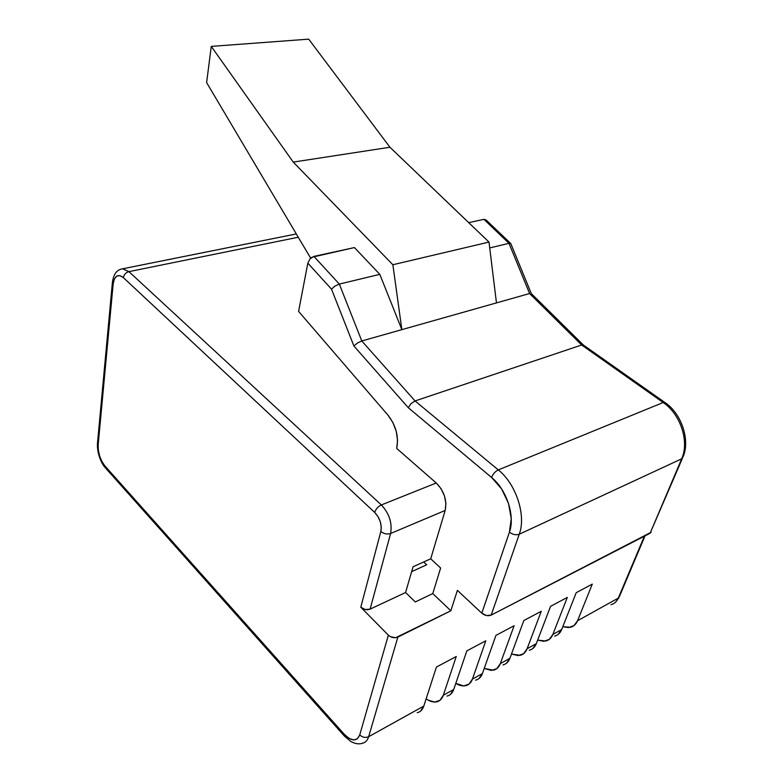 <?xml version="1.0" encoding="UTF-8"?>
<svg xmlns="http://www.w3.org/2000/svg" width="783" height="783" viewBox="0 0 783 783"><rect width="100%" height="100%" fill="white"/><g stroke="black" fill="none" stroke-linecap="round" stroke-linejoin="round"><path stroke-width="1.17" d="M529.308 650.223C532.557 649.401 534.897 647.198 536.306 643.636L527.116 648.735C525.706 652.317 523.387 654.519 520.137 655.332L511.475 654.03L518.199 655.596L523.582 653.697L527.116 648.735L541.249 611.278L523.817 620.557L509.909 658.288L500.327 663.602C498.957 667.224 496.657 669.426 493.437 670.209L484.217 668.447L491.509 670.444L496.853 668.604L500.327 663.602L514.118 625.725L495.933 635.395L482.406 673.556L472.423 679.096C471.082 682.756 468.821 684.959 465.631 685.702C462.606 686.319 459.327 685.536 455.794 683.383L463.712 685.918L469.007 684.117L472.423 679.096L485.812 640.778L466.834 650.879L453.729 689.471L443.315 695.255C442.023 698.955 439.792 701.147 436.64 701.862C433.41 702.459 429.916 701.46 426.138 698.857L428.418 700.256L434.731 702.048L439.977 700.305L443.315 695.255L456.254 656.506L436.434 667.047L423.799 706.08L368.666 736.695C367.501 740.473 365.387 742.666 362.323 743.263C359.231 744.398 355.482 743.87 351.107 741.697L344.403 736.089L344.246 734.248L104.893 465.914L101.956 461.598L99.656 456.098L98.315 450.235L98.159 444.881L113.143 284.092L114.338 279.11L116.687 276.115L119.858 275.596L123.381 277.642L374.685 512.425L377.895 516.437L380.205 521.478L381.243 526.763L380.851 531.461L360.787 607.207L365.269 609.546L370.114 609.125L405.584 592.516L415.293 601.941L432.784 593.583L450.842 610.789L395.581 637.734L390.433 636.677L388.358 635.16L360.787 607.207L388.358 635.16L359.74 734.904L357.43 738.751L353.662 739.945L349.032 738.359L344.246 734.248L344.471 736.167L105.421 467.882C101.398 463.771 96.857 453.073 97.474 443.413L98.159 444.881L97.474 443.374L112.37 282.692L113.143 284.092L112.38 282.732C113.437 274.167 116.882 269.518 122.725 268.794L128.931 271.642L298.264 237.229L128.931 271.642L122.588 268.804L296.317 233.941M502.989 664.894C506.219 664.092 508.519 661.889 509.909 658.288L500.327 663.602L514.118 625.725L495.933 635.395L482.406 673.556L472.423 679.096L485.812 640.778L466.834 650.879L453.729 689.471L443.315 695.255L456.254 656.506L436.434 667.047L423.799 706.08L368.666 736.695L397.862 637.108L450.842 610.789L457.399 590.362L481.799 613.167L486.478 615.536L491.186 615.095L651.153 532.254M475.575 680.163C478.775 679.399 481.056 677.197 482.406 673.556L478.971 678.567M447.005 696.077C450.176 695.353 452.417 693.151 453.729 689.471L450.362 694.511M417.212 712.687C420.344 712.001 422.546 709.809 423.799 706.08L420.52 711.15M554.609 636.129C557.878 635.277 560.227 633.085 561.675 629.552L552.837 634.455C551.398 637.998 549.049 640.191 545.79 641.042L537.657 640.112L543.842 641.326L549.265 639.388L552.837 634.455L567.293 597.429L550.566 606.326L536.306 643.636L527.116 648.735L541.249 611.278L523.817 620.557L509.909 658.288L506.415 663.27M486.077 219.935L483.914 219.338L468.723 222.656L483.914 219.338L508.979 243.317L489.727 247.947L508.979 243.317L529.592 293.527L401.855 329.643L529.592 293.527L581.652 345L415.059 400.945L581.652 345L663.191 402.521L498.291 469.898C516.095 484.011 526.362 515.468 519.266 534.221L681.69 458.809L650.105 533.252L491.186 615.095L519.266 534.221L681.69 458.809C689.549 441.612 680.515 414.168 663.191 402.521L498.291 469.898L415.059 400.945L361.785 340.967L401.855 329.643L379.814 274.353L401.855 329.643L361.785 340.967L339.323 284.082L379.814 274.353L339.323 284.082L313.924 256.393L354.435 247.565L379.814 274.353L354.435 247.565L311.928 257.245L310.058 258.821L307.827 263.137L298.587 311.389L388.006 415.196C396.041 425.649 398.939 436.728 396.707 448.453L436.248 482.994L381.35 504.947C389.298 513.531 392.381 523.044 390.609 533.487L445.175 510.447L430.709 558.798L413.042 566.794L405.584 592.516L370.114 609.125L390.609 533.487L445.175 510.447C447.152 500.288 444.176 491.137 436.248 482.994L381.35 504.947L128.931 271.642C125.838 272.562 123.988 274.569 123.381 277.642C123.988 274.569 125.838 272.562 128.931 271.642L381.35 504.947C378.072 506.552 375.85 509.048 374.685 512.425C375.85 509.048 378.072 506.552 381.35 504.947C389.298 513.531 392.381 523.044 390.609 533.487C387.154 534.574 383.895 533.898 380.851 531.461C383.895 533.898 387.154 534.574 390.609 533.487L370.114 609.125C366.767 610.3 363.664 609.663 360.787 607.207L380.851 531.461C382.006 524.502 379.951 518.16 374.685 512.425L123.381 277.642C117.89 273.531 114.484 275.685 113.143 284.092L98.159 444.881C97.934 452.819 100.175 459.827 104.893 465.914L105.421 467.882M611.083 604.662C614.371 603.752 616.769 601.569 618.276 598.134L577.57 620.733C576.102 624.237 573.733 626.42 570.455 627.3L562.811 626.674L568.497 627.604L573.949 625.627L577.57 620.733L592.291 584.118L576.229 592.672L561.675 629.552L552.837 634.455L567.293 597.429L550.566 606.326L536.306 643.636L532.763 648.588M610.985 604.691C614.322 603.791 616.759 601.608 618.276 598.134L644.399 536.189L618.276 598.134L577.57 620.733L592.291 584.118L576.229 592.672L561.675 629.552L558.083 634.475M353.906 346.008L331.512 289.152L307.827 263.137L298.587 311.389L388.006 415.196L392.919 422.605L396.247 431.345L397.558 440.33L396.707 448.453L436.248 482.994L441.074 488.709L444.47 495.952L445.919 503.606L445.175 510.447L430.709 558.798L440.623 568.018L432.784 593.583L450.842 610.789L457.399 590.362L481.799 613.167L509.42 532.166L511.25 518.61L508.48 503.332L501.541 488.837L491.587 477.464L408.286 407.718L353.906 346.008L357.43 343.023L361.785 340.967L339.323 284.082L313.924 256.393L310.058 258.821L307.827 263.137L331.512 289.152L334.958 286.069L339.323 284.082L334.958 286.069L331.512 289.152L353.906 346.008L408.286 407.718L411.026 403.617L415.059 400.945L361.785 340.967L357.43 343.023L353.906 346.008M401.855 329.643L392.87 264.742L489.003 242.074L496.461 302.894L489.003 242.074L392.87 264.742L293.243 162.091L389.944 147.243L489.003 242.074L389.944 147.243L293.243 162.091L211.263 46.393L308.708 39.15L389.944 147.243L308.708 39.15L211.263 46.393L206.624 82.607L310.685 258.194L206.624 82.607L211.263 46.393L293.243 162.091L392.87 264.742L401.855 329.643M426.686 564.797L411.633 571.649L426.686 564.797L423.681 561.979L426.686 564.797M415.293 601.941L405.584 592.516L413.042 566.794L430.709 558.798L440.623 568.018L432.784 593.583L415.293 601.941M510.751 243.523L508.979 243.317L529.592 293.527L581.652 345L583.452 345.097L581.652 345L663.191 402.521L664.963 402.54L663.191 402.521C680.515 414.168 689.549 441.612 681.69 458.809L650.105 533.252L682.433 458.3M510.594 243.366L486.067 219.935L483.914 219.338L508.979 243.317M531.285 293.556L510.839 243.699M509.42 532.166L481.799 613.167C484.912 615.663 488.044 616.299 491.186 615.095L519.266 534.221C516.026 535.327 512.738 534.632 509.42 532.166C512.738 534.632 516.026 535.327 519.266 534.221C526.362 515.468 516.095 484.011 498.291 469.898C495.199 471.464 492.967 473.979 491.587 477.464C506.65 489.541 515.341 516.193 509.42 532.166M408.286 407.718L491.587 477.464C492.967 473.979 495.199 471.464 498.291 469.898L415.059 400.945L411.026 403.617L408.286 407.718M362.235 743.273C365.338 742.715 367.481 740.512 368.666 736.695L397.862 637.108C394.515 638.36 391.343 637.714 388.358 635.16L359.74 734.904C362.49 737.459 365.465 738.056 368.666 736.695C365.465 738.056 362.49 737.459 359.74 734.904C356.774 741.765 351.616 741.54 344.246 734.248L104.893 465.914L105.441 467.901M583.423 345.068L531.334 293.615M664.836 402.452L583.452 345.097M664.963 402.54C681.543 413.395 690.518 440.584 682.942 457.086M619.48 596.411L645.026 535.866M618.981 597.576L615.937 601.775"/></g></svg>
